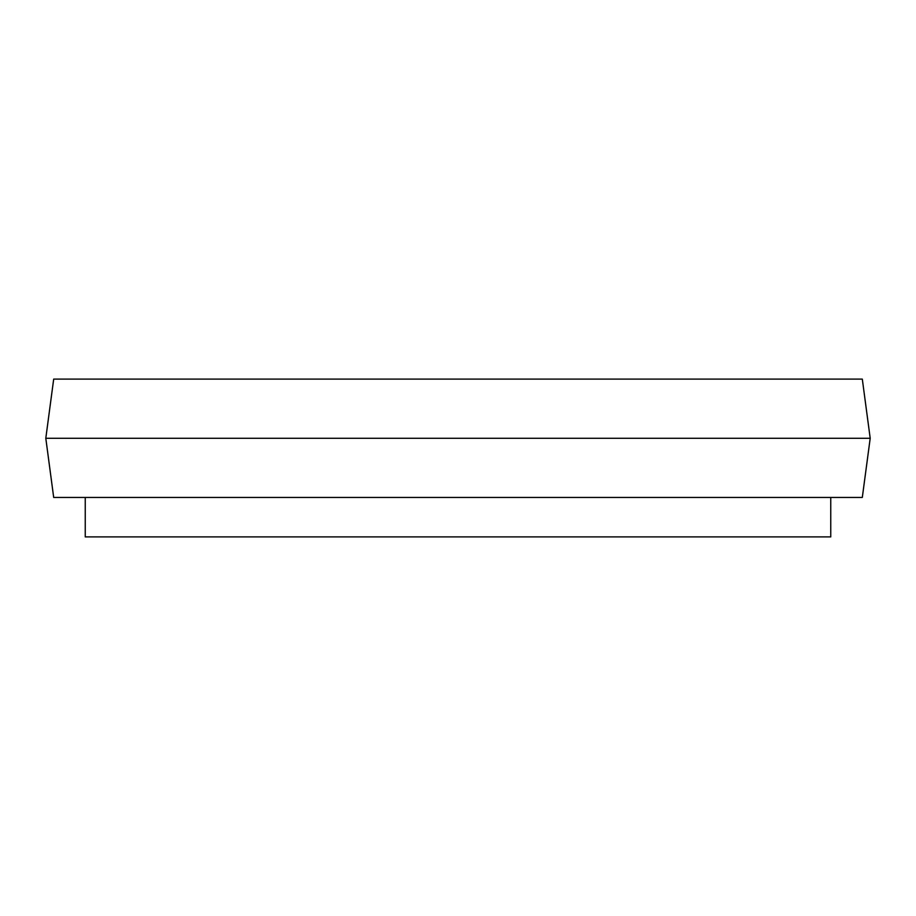 <?xml version="1.0" encoding="UTF-8"?>
<svg xmlns="http://www.w3.org/2000/svg" width="916" height="916" viewBox="0 0 916 916"><rect width="100%" height="100%" fill="white"/><g stroke="black" fill="none" stroke-linecap="round" stroke-linejoin="round"><path stroke-width="1.37" d="M862.311 379.11L53.689 379.11L45.8 438.283L870.2 438.283L862.311 379.11M870.2 438.283L862.311 497.445L53.689 497.445L45.8 438.283M85.245 497.445L85.245 536.89L830.755 536.89L830.755 497.445"/></g></svg>

